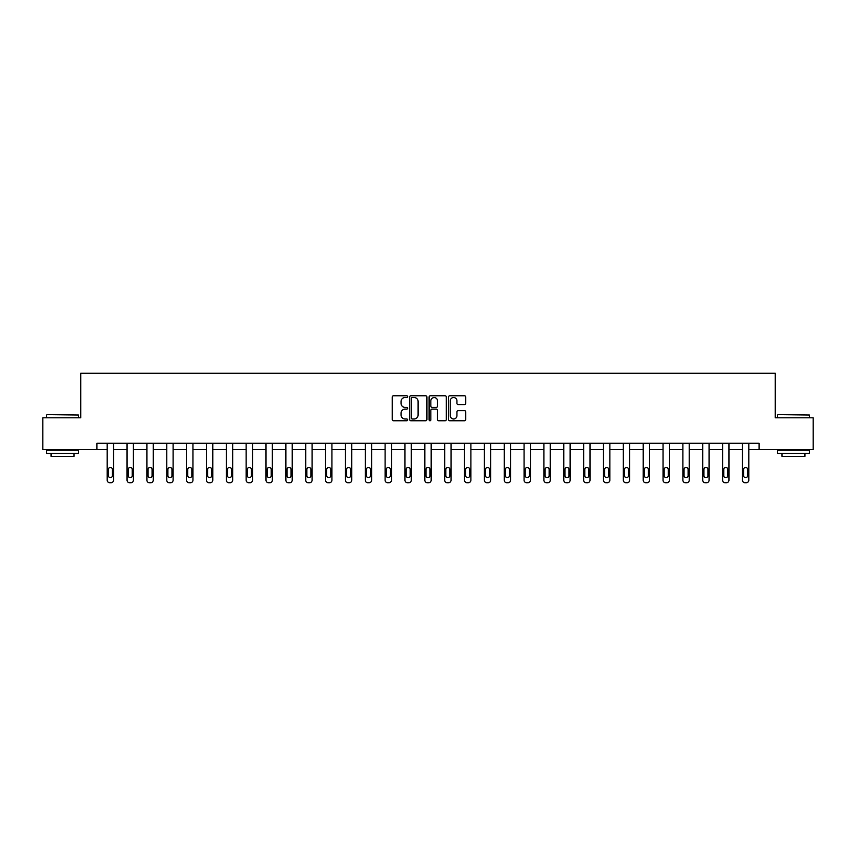 <?xml version="1.0" encoding="UTF-8"?>
<svg xmlns="http://www.w3.org/2000/svg" width="856" height="856" viewBox="0 0 856 856"><rect width="100%" height="100%" fill="white"/><g stroke="black" fill="none" stroke-linecap="round" stroke-linejoin="round"><path stroke-width="1.28" d="M407.638 396.649A0.877 0.877 0 0 0 406.76 395.772L393.493 395.772A1.252 1.252 0 0 0 392.241 397.024L392.241 419.504A1.252 1.252 0 0 0 393.493 420.756L406.76 420.756A0.877 0.877 0 0 0 407.638 419.879A0.877 0.877 0 0 0 406.76 419.001L405.049 419.001A4.002 4.002 0 0 1 401.047 415.01L401.047 413.138A4.002 4.002 0 0 1 405.049 409.136L406.76 409.136A0.877 0.877 0 0 0 407.638 408.259A0.877 0.877 0 0 0 406.76 407.392L405.049 407.392A4.002 4.002 0 0 1 401.047 403.39L401.047 401.518A4.002 4.002 0 0 1 405.049 397.516L406.76 397.516A0.877 0.877 0 0 0 407.638 396.649M464.508 404.578A1.252 1.252 0 0 0 465.75 403.326L465.75 397.024A1.252 1.252 0 0 0 464.508 395.772L449.764 395.772A1.252 1.252 0 0 0 448.512 397.024L448.512 419.504A1.252 1.252 0 0 0 449.764 420.756L464.508 420.756A1.252 1.252 0 0 0 465.75 419.504L465.75 411.886A1.252 1.252 0 0 0 464.508 410.634L458.195 410.634A1.252 1.252 0 0 0 456.944 411.886L456.944 415.663A3.338 3.338 0 0 1 453.605 419.001A3.338 3.338 0 0 1 450.267 415.663L450.267 400.865A3.338 3.338 0 0 1 453.605 397.516A3.338 3.338 0 0 1 456.944 400.865L456.944 403.326A1.252 1.252 0 0 0 458.195 404.578L464.508 404.578M96.889 449.625L42.8 449.625L42.8 417.803L80.721 417.803L80.721 373.27L775.279 373.27L775.279 417.803L813.2 417.803L813.2 449.625L759.112 449.625L759.112 443.258L96.889 443.258L96.889 449.625L107.193 449.625L107.193 480.184A2.547 2.547 174 0 0 109.739 482.731L111.013 482.731A2.547 2.547 174 0 0 113.548 480.184L113.548 443.258M426.909 397.024A1.252 1.252 0 0 0 425.657 395.772L410.923 395.772A1.252 1.252 0 0 0 409.671 397.024L409.671 419.504A1.252 1.252 0 0 0 410.923 420.756L425.657 420.756A1.252 1.252 0 0 0 426.909 419.504L426.909 397.024M430.343 395.772L445.077 395.772A1.252 1.252 0 0 1 446.329 397.024L446.329 419.504A1.252 1.252 0 0 1 445.077 420.756L438.775 420.756A1.252 1.252 0 0 1 437.523 419.504L437.523 410.388A1.252 1.252 0 0 0 436.271 409.136L432.087 409.136A1.252 1.252 0 0 0 430.846 410.388L430.846 419.879A0.877 0.877 0 0 1 429.969 420.756A0.877 0.877 0 0 1 429.091 419.879L429.091 397.024A1.252 1.252 0 0 1 430.343 395.772M113.548 449.625L127.041 449.625L127.041 480.184A2.547 2.547 174 0 0 129.588 482.731L130.861 482.731A2.547 2.547 174 0 0 133.408 480.184L133.408 443.258M133.408 449.625L146.89 449.625L146.89 480.184A2.547 2.547 174 0 0 149.436 482.731L150.709 482.731A2.547 2.547 174 0 0 153.256 480.184L153.256 443.258M153.256 449.625L166.749 449.625L166.749 480.184A2.547 2.547 174 0 0 169.295 482.731L170.569 482.731A2.547 2.547 174 0 0 173.105 480.184L173.105 443.258M173.105 449.625L186.597 449.625L186.597 480.184A2.547 2.547 174 0 0 189.144 482.731L190.417 482.731A2.547 2.547 174 0 0 192.964 480.184L192.964 443.258M192.964 449.625L206.446 449.625L206.446 480.184A2.547 2.547 174 0 0 208.992 482.731L210.266 482.731A2.547 2.547 174 0 0 212.812 480.184L212.812 443.258M212.812 449.625L226.305 449.625L226.305 480.184A2.547 2.547 174 0 0 228.852 482.731L230.114 482.731A2.547 2.547 174 0 0 232.661 480.184L232.661 443.258M232.661 449.625L246.154 449.625L246.154 480.184A2.547 2.547 174 0 0 248.7 482.731L249.973 482.731A2.547 2.547 174 0 0 252.52 480.184L252.52 443.258M252.52 449.625L266.002 449.625L266.002 480.184A2.547 2.547 174 0 0 268.549 482.731L269.822 482.731A2.547 2.547 174 0 0 272.369 480.184L272.369 443.258M272.369 449.625L285.861 449.625L285.861 480.184A2.547 2.547 174 0 0 288.397 482.731L289.67 482.731A2.547 2.547 174 0 0 292.217 480.184L292.217 443.258M292.217 449.625L305.71 449.625L305.71 480.184A2.547 2.547 174 0 0 308.256 482.731L309.53 482.731A2.547 2.547 174 0 0 312.076 480.184L312.076 443.258M312.076 449.625L325.558 449.625L325.558 480.184A2.547 2.547 174 0 0 328.105 482.731L329.378 482.731A2.547 2.547 174 0 0 331.925 480.184L331.925 443.258M331.925 449.625L345.407 449.625L345.407 480.184A2.547 2.547 174 0 0 347.953 482.731L349.227 482.731A2.547 2.547 174 0 0 351.773 480.184L351.773 443.258M351.773 449.625L365.266 449.625L365.266 480.184A2.547 2.547 174 0 0 367.812 482.731L369.086 482.731A2.547 2.547 174 0 0 371.622 480.184L371.622 443.258M371.622 449.625L385.114 449.625L385.114 480.184A2.547 2.547 174 0 0 387.661 482.731L388.934 482.731A2.547 2.547 174 0 0 391.481 480.184L391.481 443.258M391.481 449.625L404.963 449.625L404.963 480.184A2.547 2.547 174 0 0 407.51 482.731L408.783 482.731A2.547 2.547 174 0 0 411.329 480.184L411.329 443.258M411.329 449.625L424.822 449.625L424.822 480.184A2.547 2.547 174 0 0 427.369 482.731L428.631 482.731A2.547 2.547 174 0 0 431.178 480.184L431.178 443.258M431.178 449.625L444.671 449.625L444.671 480.184A2.547 2.547 174 0 0 447.217 482.731L448.49 482.731A2.547 2.547 174 0 0 451.037 480.184L451.037 443.258M451.037 449.625L464.519 449.625L464.519 480.184A2.547 2.547 174 0 0 467.066 482.731L468.339 482.731A2.547 2.547 174 0 0 470.886 480.184L470.886 443.258M470.886 449.625L484.378 449.625L484.378 480.184A2.547 2.547 174 0 0 486.914 482.731L488.188 482.731A2.547 2.547 174 0 0 490.734 480.184L490.734 443.258M490.734 449.625L504.227 449.625L504.227 480.184A2.547 2.547 174 0 0 506.773 482.731L508.047 482.731A2.547 2.547 174 0 0 510.593 480.184L510.593 443.258M510.593 449.625L524.075 449.625L524.075 480.184A2.547 2.547 174 0 0 526.622 482.731L527.895 482.731A2.547 2.547 174 0 0 530.442 480.184L530.442 443.258M530.442 449.625L543.924 449.625L543.924 480.184A2.547 2.547 174 0 0 546.47 482.731L547.744 482.731A2.547 2.547 174 0 0 550.29 480.184L550.29 443.258M550.29 449.625L563.783 449.625L563.783 480.184A2.547 2.547 174 0 0 566.33 482.731L567.603 482.731A2.547 2.547 174 0 0 570.139 480.184L570.139 443.258M570.139 449.625L583.632 449.625L583.632 480.184A2.547 2.547 174 0 0 586.178 482.731L587.451 482.731A2.547 2.547 174 0 0 589.998 480.184L589.998 443.258M589.998 449.625L603.48 449.625L603.48 480.184A2.547 2.547 174 0 0 606.027 482.731L607.3 482.731A2.547 2.547 174 0 0 609.847 480.184L609.847 443.258M609.847 449.625L623.339 449.625L623.339 480.184A2.547 2.547 174 0 0 625.886 482.731L627.148 482.731A2.547 2.547 174 0 0 629.695 480.184L629.695 443.258M629.695 449.625L643.188 449.625L643.188 480.184A2.547 2.547 174 0 0 645.734 482.731L647.008 482.731A2.547 2.547 174 0 0 649.554 480.184L649.554 443.258M649.554 449.625L663.036 449.625L663.036 480.184A2.547 2.547 174 0 0 665.583 482.731L666.856 482.731A2.547 2.547 174 0 0 669.403 480.184L669.403 443.258M669.403 449.625L682.895 449.625L682.895 480.184A2.547 2.547 174 0 0 685.431 482.731L686.705 482.731A2.547 2.547 174 0 0 689.251 480.184L689.251 443.258M689.251 449.625L702.744 449.625L702.744 480.184A2.547 2.547 174 0 0 705.291 482.731L706.564 482.731A2.547 2.547 174 0 0 709.11 480.184L709.11 443.258M709.11 449.625L722.592 449.625L722.592 480.184A2.547 2.547 174 0 0 725.139 482.731L726.412 482.731A2.547 2.547 174 0 0 728.959 480.184L728.959 443.258M728.959 449.625L742.452 449.625L742.452 480.184A2.547 2.547 174 0 0 744.988 482.731L746.261 482.731A2.547 2.547 174 0 0 748.807 480.184L748.807 443.258M748.807 449.625L759.112 449.625M412.292 397.516A0.877 0.877 0 0 0 411.415 398.393L411.415 418.135A0.877 0.877 0 0 0 412.292 419.001L414.101 419.001A4.002 4.002 0 0 0 418.103 415.01L418.103 401.518A4.002 4.002 0 0 0 414.101 397.516L412.292 397.516M437.523 400.929A3.338 3.338 0 0 0 434.185 397.58A3.338 3.338 0 0 0 430.846 400.929L430.846 406.14A1.252 1.252 0 0 0 432.087 407.392L436.271 407.392A1.252 1.252 0 0 0 437.523 406.14L437.523 400.929M108.338 475.604A2.033 2.033 6 0 0 110.371 477.637A2.033 2.033 6 0 0 112.404 475.604A2.033 2.033 -6 0 1 110.371 477.637A2.033 2.033 -6 0 1 108.338 475.604L108.338 469.495A2.033 2.033 -6 0 1 110.371 467.462A2.033 2.033 -6 0 1 112.404 469.495A2.033 2.033 6 0 0 110.371 467.462A2.033 2.033 6 0 0 108.338 469.495M107.193 443.258L107.193 480.184M112.404 469.495L112.404 475.604M46.994 414.625L78.431 415.01L46.994 414.625M62.52 453.434L46.62 453.434L46.62 450.256L78.431 450.256L78.431 453.434L62.52 453.434M73.98 453.434L73.98 456.366L51.071 456.366L51.071 453.434M777.954 414.625L809.38 415.01L777.954 414.625M793.48 453.434L777.569 453.434L777.569 450.256L809.38 450.256L809.38 453.434L793.48 453.434M804.929 453.434L804.929 456.366L782.02 456.366L782.02 453.434M128.186 475.604A2.033 2.033 6 0 0 130.219 477.637A2.033 2.033 6 0 0 132.263 475.604A2.033 2.033 -6 0 1 130.219 477.637A2.033 2.033 -6 0 1 128.186 475.604L128.186 469.495A2.033 2.033 -6 0 1 130.219 467.462A2.033 2.033 -6 0 1 132.263 469.495A2.033 2.033 6 0 0 130.219 467.462A2.033 2.033 6 0 0 128.186 469.495M148.035 475.604A2.033 2.033 6 0 0 150.078 477.637A2.033 2.033 6 0 0 152.111 475.604A2.033 2.033 -6 0 1 150.078 477.637A2.033 2.033 -6 0 1 148.035 475.604L148.035 469.495A2.033 2.033 -6 0 1 150.078 467.462A2.033 2.033 -6 0 1 152.111 469.495A2.033 2.033 6 0 0 150.078 467.462A2.033 2.033 6 0 0 148.035 469.495M127.041 443.258L127.041 480.184M132.263 469.495L132.263 475.604M146.89 443.258L146.89 480.184M152.111 469.495L152.111 475.604M167.894 475.604A2.033 2.033 6 0 0 169.927 477.637A2.033 2.033 6 0 0 171.96 475.604A2.033 2.033 -6 0 1 169.927 477.637A2.033 2.033 -6 0 1 167.894 475.604L167.894 469.495A2.033 2.033 -6 0 1 169.927 467.462A2.033 2.033 -6 0 1 171.96 469.495A2.033 2.033 6 0 0 169.927 467.462A2.033 2.033 6 0 0 167.894 469.495M187.742 475.604A2.033 2.033 6 0 0 189.775 477.637A2.033 2.033 6 0 0 191.819 475.604A2.033 2.033 -6 0 1 189.775 477.637A2.033 2.033 -6 0 1 187.742 475.604L187.742 469.495A2.033 2.033 -6 0 1 189.775 467.462A2.033 2.033 -6 0 1 191.819 469.495A2.033 2.033 6 0 0 189.775 467.462A2.033 2.033 6 0 0 187.742 469.495M207.591 475.604A2.033 2.033 6 0 0 209.634 477.637A2.033 2.033 6 0 0 211.667 475.604A2.033 2.033 -6 0 1 209.634 477.637A2.033 2.033 -6 0 1 207.591 475.604L207.591 469.495A2.033 2.033 -6 0 1 209.634 467.462A2.033 2.033 -6 0 1 211.667 469.495A2.033 2.033 6 0 0 209.634 467.462A2.033 2.033 6 0 0 207.591 469.495M166.749 443.258L166.749 480.184M171.96 469.495L171.96 475.604M186.597 443.258L186.597 480.184M191.819 469.495L191.819 475.604M206.446 443.258L206.446 480.184M211.667 469.495L211.667 475.604M227.45 475.604A2.033 2.033 6 0 0 229.483 477.637A2.033 2.033 6 0 0 231.516 475.604A2.033 2.033 -6 0 1 229.483 477.637A2.033 2.033 -6 0 1 227.45 475.604L227.45 469.495A2.033 2.033 -6 0 1 229.483 467.462A2.033 2.033 -6 0 1 231.516 469.495A2.033 2.033 6 0 0 229.483 467.462A2.033 2.033 6 0 0 227.45 469.495M226.305 443.258L226.305 480.184M231.516 469.495L231.516 475.604M247.298 475.604A2.033 2.033 6 0 0 249.331 477.637A2.033 2.033 6 0 0 251.375 475.604A2.033 2.033 -6 0 1 249.331 477.637A2.033 2.033 -6 0 1 247.298 475.604L247.298 469.495A2.033 2.033 -6 0 1 249.331 467.462A2.033 2.033 -6 0 1 251.375 469.495A2.033 2.033 6 0 0 249.331 467.462A2.033 2.033 6 0 0 247.298 469.495M246.154 443.258L246.154 480.184M251.375 469.495L251.375 475.604M267.147 475.604A2.033 2.033 6 0 0 269.191 477.637A2.033 2.033 6 0 0 271.224 475.604A2.033 2.033 -6 0 1 269.191 477.637A2.033 2.033 -6 0 1 267.147 475.604L267.147 469.495A2.033 2.033 -6 0 1 269.191 467.462A2.033 2.033 -6 0 1 271.224 469.495A2.033 2.033 6 0 0 269.191 467.462A2.033 2.033 6 0 0 267.147 469.495M266.002 443.258L266.002 480.184M271.224 469.495L271.224 475.604M287.006 475.604A2.033 2.033 6 0 0 289.039 477.637A2.033 2.033 6 0 0 291.072 475.604A2.033 2.033 -6 0 1 289.039 477.637A2.033 2.033 -6 0 1 287.006 475.604L287.006 469.495A2.033 2.033 -6 0 1 289.039 467.462A2.033 2.033 -6 0 1 291.072 469.495A2.033 2.033 6 0 0 289.039 467.462A2.033 2.033 6 0 0 287.006 469.495M285.861 443.258L285.861 480.184M291.072 469.495L291.072 475.604M306.855 475.604A2.033 2.033 6 0 0 308.888 477.637A2.033 2.033 6 0 0 310.921 475.604A2.033 2.033 -6 0 1 308.888 477.637A2.033 2.033 -6 0 1 306.855 475.604L306.855 469.495A2.033 2.033 -6 0 1 308.888 467.462A2.033 2.033 -6 0 1 310.921 469.495A2.033 2.033 6 0 0 308.888 467.462A2.033 2.033 6 0 0 306.855 469.495M305.71 443.258L305.71 480.184M310.921 469.495L310.921 475.604M326.703 475.604A2.033 2.033 6 0 0 328.736 477.637A2.033 2.033 6 0 0 330.78 475.604A2.033 2.033 -6 0 1 328.736 477.637A2.033 2.033 -6 0 1 326.703 475.604L326.703 469.495A2.033 2.033 -6 0 1 328.736 467.462A2.033 2.033 -6 0 1 330.78 469.495A2.033 2.033 6 0 0 328.736 467.462A2.033 2.033 6 0 0 326.703 469.495M325.558 443.258L325.558 480.184M330.78 469.495L330.78 475.604M346.562 475.604A2.033 2.033 6 0 0 348.595 477.637A2.033 2.033 6 0 0 350.628 475.604A2.033 2.033 -6 0 1 348.595 477.637A2.033 2.033 -6 0 1 346.562 475.604L346.562 469.495A2.033 2.033 -6 0 1 348.595 467.462A2.033 2.033 -6 0 1 350.628 469.495A2.033 2.033 6 0 0 348.595 467.462A2.033 2.033 6 0 0 346.562 469.495M345.407 443.258L345.407 480.184M350.628 469.495L350.628 475.604M366.411 475.604A2.033 2.033 6 0 0 368.444 477.637A2.033 2.033 6 0 0 370.477 475.604A2.033 2.033 -6 0 1 368.444 477.637A2.033 2.033 -6 0 1 366.411 475.604L366.411 469.495A2.033 2.033 -6 0 1 368.444 467.462A2.033 2.033 -6 0 1 370.477 469.495A2.033 2.033 6 0 0 368.444 467.462A2.033 2.033 6 0 0 366.411 469.495M365.266 443.258L365.266 480.184M370.477 469.495L370.477 475.604M386.259 475.604A2.033 2.033 6 0 0 388.292 477.637A2.033 2.033 6 0 0 390.336 475.604A2.033 2.033 -6 0 1 388.292 477.637A2.033 2.033 -6 0 1 386.259 475.604L386.259 469.495A2.033 2.033 -6 0 1 388.292 467.462A2.033 2.033 -6 0 1 390.336 469.495A2.033 2.033 6 0 0 388.292 467.462A2.033 2.033 6 0 0 386.259 469.495M385.114 443.258L385.114 480.184M390.336 469.495L390.336 475.604M406.108 475.604A2.033 2.033 6 0 0 408.151 477.637A2.033 2.033 6 0 0 410.185 475.604A2.033 2.033 -6 0 1 408.151 477.637A2.033 2.033 -6 0 1 406.108 475.604L406.108 469.495A2.033 2.033 -6 0 1 408.151 467.462A2.033 2.033 -6 0 1 410.185 469.495A2.033 2.033 6 0 0 408.151 467.462A2.033 2.033 6 0 0 406.108 469.495M404.963 443.258L404.963 480.184M410.185 469.495L410.185 475.604M425.967 475.604A2.033 2.033 6 0 0 428 477.637A2.033 2.033 6 0 0 430.033 475.604A2.033 2.033 -6 0 1 428 477.637A2.033 2.033 -6 0 1 425.967 475.604L425.967 469.495A2.033 2.033 -6 0 1 428 467.462A2.033 2.033 -6 0 1 430.033 469.495A2.033 2.033 6 0 0 428 467.462A2.033 2.033 6 0 0 425.967 469.495M424.822 443.258L424.822 480.184M430.033 469.495L430.033 475.604M445.815 475.604A2.033 2.033 6 0 0 447.849 477.637A2.033 2.033 6 0 0 449.892 475.604A2.033 2.033 -6 0 1 447.849 477.637A2.033 2.033 -6 0 1 445.815 475.604L445.815 469.495A2.033 2.033 -6 0 1 447.849 467.462A2.033 2.033 -6 0 1 449.892 469.495A2.033 2.033 6 0 0 447.849 467.462A2.033 2.033 6 0 0 445.815 469.495M444.671 443.258L444.671 480.184M449.892 469.495L449.892 475.604M465.664 475.604A2.033 2.033 6 0 0 467.708 477.637A2.033 2.033 6 0 0 469.741 475.604A2.033 2.033 -6 0 1 467.708 477.637A2.033 2.033 -6 0 1 465.664 475.604L465.664 469.495A2.033 2.033 -6 0 1 467.708 467.462A2.033 2.033 -6 0 1 469.741 469.495A2.033 2.033 6 0 0 467.708 467.462A2.033 2.033 6 0 0 465.664 469.495M464.519 443.258L464.519 480.184M469.741 469.495L469.741 475.604M485.523 475.604A2.033 2.033 6 0 0 487.556 477.637A2.033 2.033 6 0 0 489.589 475.604A2.033 2.033 -6 0 1 487.556 477.637A2.033 2.033 -6 0 1 485.523 475.604L485.523 469.495A2.033 2.033 -6 0 1 487.556 467.462A2.033 2.033 -6 0 1 489.589 469.495A2.033 2.033 6 0 0 487.556 467.462A2.033 2.033 6 0 0 485.523 469.495M484.378 443.258L484.378 480.184M489.589 469.495L489.589 475.604M505.372 475.604A2.033 2.033 6 0 0 507.405 477.637A2.033 2.033 6 0 0 509.438 475.604A2.033 2.033 -6 0 1 507.405 477.637A2.033 2.033 -6 0 1 505.372 475.604L505.372 469.495A2.033 2.033 -6 0 1 507.405 467.462A2.033 2.033 -6 0 1 509.438 469.495A2.033 2.033 6 0 0 507.405 467.462A2.033 2.033 6 0 0 505.372 469.495M504.227 443.258L504.227 480.184M509.438 469.495L509.438 475.604M525.22 475.604A2.033 2.033 6 0 0 527.264 477.637A2.033 2.033 6 0 0 529.297 475.604A2.033 2.033 -6 0 1 527.264 477.637A2.033 2.033 -6 0 1 525.22 475.604L525.22 469.495A2.033 2.033 -6 0 1 527.264 467.462A2.033 2.033 -6 0 1 529.297 469.495A2.033 2.033 6 0 0 527.264 467.462A2.033 2.033 6 0 0 525.22 469.495M524.075 443.258L524.075 480.184M529.297 469.495L529.297 475.604M545.079 475.604A2.033 2.033 6 0 0 547.112 477.637A2.033 2.033 6 0 0 549.145 475.604A2.033 2.033 -6 0 1 547.112 477.637A2.033 2.033 -6 0 1 545.079 475.604L545.079 469.495A2.033 2.033 -6 0 1 547.112 467.462A2.033 2.033 -6 0 1 549.145 469.495A2.033 2.033 6 0 0 547.112 467.462A2.033 2.033 6 0 0 545.079 469.495M543.924 443.258L543.924 480.184M549.145 469.495L549.145 475.604M564.928 475.604A2.033 2.033 6 0 0 566.961 477.637A2.033 2.033 6 0 0 568.994 475.604A2.033 2.033 -6 0 1 566.961 477.637A2.033 2.033 -6 0 1 564.928 475.604L564.928 469.495A2.033 2.033 -6 0 1 566.961 467.462A2.033 2.033 -6 0 1 568.994 469.495A2.033 2.033 6 0 0 566.961 467.462A2.033 2.033 6 0 0 564.928 469.495M563.783 443.258L563.783 480.184M568.994 469.495L568.994 475.604M584.776 475.604A2.033 2.033 6 0 0 586.809 477.637A2.033 2.033 6 0 0 588.853 475.604A2.033 2.033 -6 0 1 586.809 477.637A2.033 2.033 -6 0 1 584.776 475.604L584.776 469.495A2.033 2.033 -6 0 1 586.809 467.462A2.033 2.033 -6 0 1 588.853 469.495A2.033 2.033 6 0 0 586.809 467.462A2.033 2.033 6 0 0 584.776 469.495M583.632 443.258L583.632 480.184M588.853 469.495L588.853 475.604M604.625 475.604A2.033 2.033 6 0 0 606.669 477.637A2.033 2.033 6 0 0 608.702 475.604A2.033 2.033 -6 0 1 606.669 477.637A2.033 2.033 -6 0 1 604.625 475.604L604.625 469.495A2.033 2.033 -6 0 1 606.669 467.462A2.033 2.033 -6 0 1 608.702 469.495A2.033 2.033 6 0 0 606.669 467.462A2.033 2.033 6 0 0 604.625 469.495M603.48 443.258L603.48 480.184M608.702 469.495L608.702 475.604M624.484 475.604A2.033 2.033 6 0 0 626.517 477.637A2.033 2.033 6 0 0 628.55 475.604A2.033 2.033 -6 0 1 626.517 477.637A2.033 2.033 -6 0 1 624.484 475.604L624.484 469.495A2.033 2.033 -6 0 1 626.517 467.462A2.033 2.033 -6 0 1 628.55 469.495A2.033 2.033 6 0 0 626.517 467.462A2.033 2.033 6 0 0 624.484 469.495M623.339 443.258L623.339 480.184M628.55 469.495L628.55 475.604M644.333 475.604A2.033 2.033 6 0 0 646.366 477.637A2.033 2.033 6 0 0 648.409 475.604A2.033 2.033 -6 0 1 646.366 477.637A2.033 2.033 -6 0 1 644.333 475.604L644.333 469.495A2.033 2.033 -6 0 1 646.366 467.462A2.033 2.033 -6 0 1 648.409 469.495A2.033 2.033 6 0 0 646.366 467.462A2.033 2.033 6 0 0 644.333 469.495M643.188 443.258L643.188 480.184M648.409 469.495L648.409 475.604M664.181 475.604A2.033 2.033 6 0 0 666.225 477.637A2.033 2.033 6 0 0 668.258 475.604A2.033 2.033 -6 0 1 666.225 477.637A2.033 2.033 -6 0 1 664.181 475.604L664.181 469.495A2.033 2.033 -6 0 1 666.225 467.462A2.033 2.033 -6 0 1 668.258 469.495A2.033 2.033 6 0 0 666.225 467.462A2.033 2.033 6 0 0 664.181 469.495M663.036 443.258L663.036 480.184M668.258 469.495L668.258 475.604M684.04 475.604A2.033 2.033 6 0 0 686.073 477.637A2.033 2.033 6 0 0 688.106 475.604A2.033 2.033 -6 0 1 686.073 477.637A2.033 2.033 -6 0 1 684.04 475.604L684.04 469.495A2.033 2.033 -6 0 1 686.073 467.462A2.033 2.033 -6 0 1 688.106 469.495A2.033 2.033 6 0 0 686.073 467.462A2.033 2.033 6 0 0 684.04 469.495M682.895 443.258L682.895 480.184M688.106 469.495L688.106 475.604M703.889 475.604A2.033 2.033 6 0 0 705.922 477.637A2.033 2.033 6 0 0 707.966 475.604A2.033 2.033 -6 0 1 705.922 477.637A2.033 2.033 -6 0 1 703.889 475.604L703.889 469.495A2.033 2.033 -6 0 1 705.922 467.462A2.033 2.033 -6 0 1 707.966 469.495A2.033 2.033 6 0 0 705.922 467.462A2.033 2.033 6 0 0 703.889 469.495M702.744 443.258L702.744 480.184M707.966 469.495L707.966 475.604M723.737 475.604A2.033 2.033 6 0 0 725.781 477.637A2.033 2.033 6 0 0 727.814 475.604A2.033 2.033 -6 0 1 725.781 477.637A2.033 2.033 -6 0 1 723.737 475.604L723.737 469.495A2.033 2.033 -6 0 1 725.781 467.462A2.033 2.033 -6 0 1 727.814 469.495A2.033 2.033 6 0 0 725.781 467.462A2.033 2.033 6 0 0 723.737 469.495M722.592 443.258L722.592 480.184M727.814 469.495L727.814 475.604M743.597 475.604A2.033 2.033 6 0 0 745.63 477.637A2.033 2.033 6 0 0 747.663 475.604A2.033 2.033 -6 0 1 745.63 477.637A2.033 2.033 -6 0 1 743.597 475.604L743.597 469.495A2.033 2.033 -6 0 1 745.63 467.462A2.033 2.033 -6 0 1 747.663 469.495A2.033 2.033 6 0 0 745.63 467.462A2.033 2.033 6 0 0 743.597 469.495M742.452 443.258L742.452 480.184M747.663 469.495L747.663 475.604M46.62 417.803L46.62 415.01M53.875 450.256L53.875 449.625M71.176 450.256L71.176 449.625M78.431 417.803L78.431 415.01M777.569 417.803L777.569 415.01M784.824 450.256L784.824 449.625M802.125 450.256L802.125 449.625M809.38 417.803L809.38 415.01"/></g></svg>
